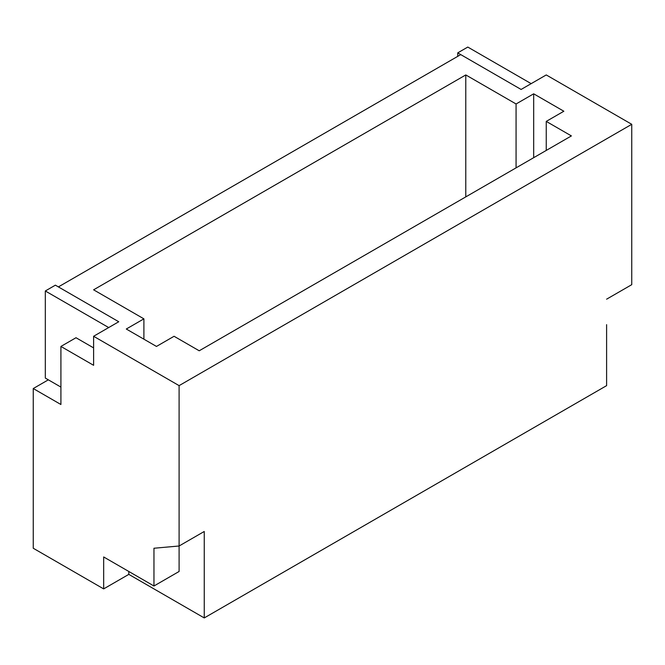 <?xml version="1.0" encoding="UTF-8"?>
<svg xmlns="http://www.w3.org/2000/svg" width="665" height="665" viewBox="0 0 665 665"><rect width="100%" height="100%" fill="white"/><g stroke="black" fill="none" stroke-linecap="round" stroke-linejoin="round"><path stroke-width="1" d="M128.811 571.476L128.811 574.377L204.246 617.935L606.605 385.642L606.605 324.661M128.811 574.377L103.665 588.899L33.25 548.251L33.25 388.543L60.914 404.511L60.914 346.44L93.607 365.309L93.607 336.274L118.752 321.752L58.395 286.906L460.754 54.613L521.102 89.459L546.248 74.937L631.75 124.305L179.101 385.634L93.607 336.274M606.605 299.184L631.75 284.67L631.75 124.305M516.073 103.973L465.783 74.937L93.607 289.815L143.898 318.851L126.292 329.017L156.475 346.44L174.072 336.274L199.217 350.788L571.393 135.918L546.248 121.396L563.854 111.238L533.679 93.815L516.073 103.973L516.073 167.854M179.101 385.634L179.101 545.998L153.956 548.243L153.956 585.998L103.665 556.954L103.665 588.899M204.246 617.935L204.246 531.485L179.101 545.998L179.101 571.476L153.956 585.998M48.337 379.831L33.25 388.543M143.898 318.851L143.898 339.175M465.783 196.898L465.783 74.937M546.248 121.396L546.248 150.44M533.679 157.696L533.679 93.815M93.607 347.886L76.001 337.729L60.914 346.44M45.32 290.979L108.694 327.562L118.752 321.752L55.378 285.169L45.32 290.979L45.32 378.086L60.914 387.088M457.736 52.868L467.794 47.065L531.16 83.649L521.102 89.459L457.736 52.868L457.736 56.359"/></g></svg>
